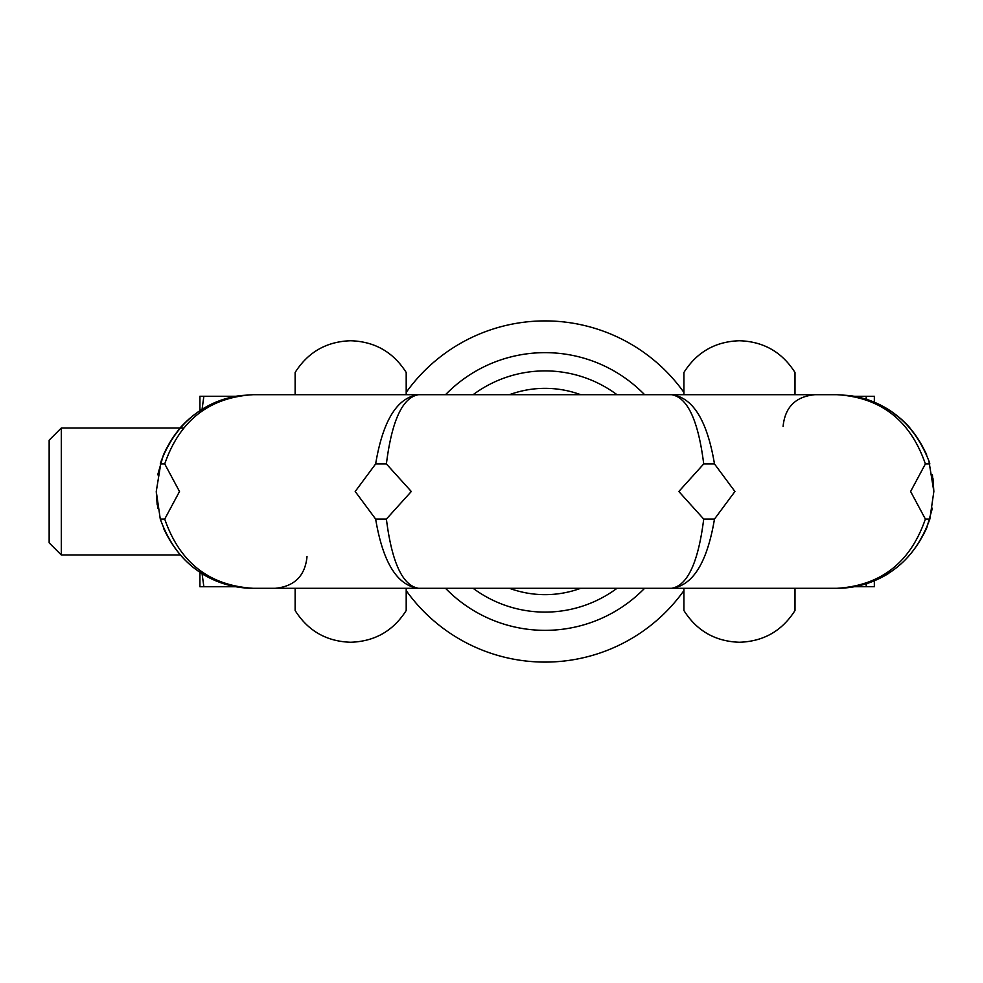 <?xml version="1.0" encoding="UTF-8"?>
<svg xmlns="http://www.w3.org/2000/svg" width="983" height="983" viewBox="0 0 983 983"><rect width="100%" height="100%" fill="white"/><g stroke="black" fill="none" stroke-linecap="round" stroke-linejoin="round"><path stroke-width="1.47" d="M157.735 508.309L156.26 491.5L160.278 519.073C176.031 562.485 206.958 585.573 253.073 588.301C210.989 586.273 181.093 566.147 163.375 527.92A15.863 9.965 157.9 0 1 163.35 527.859M925.384 463.927L910.614 491.5L925.384 519.073C910.393 562.485 880.94 585.573 837.049 588.301L418.525 588.301C402.563 585.573 391.848 562.485 386.393 519.073L411.299 491.5L386.393 463.927C391.848 420.515 402.563 397.427 418.525 394.699C397.218 397.427 382.915 420.515 375.641 463.927L355.195 491.5L375.641 519.073C382.915 562.485 397.218 585.573 418.525 588.301L253.073 588.301C209.17 585.573 179.729 562.485 164.726 519.073L179.508 491.5L164.726 463.927C179.729 420.515 209.17 397.427 253.073 394.699L837.049 394.699C880.94 397.427 910.393 420.515 925.384 463.927L929.844 463.927L928.898 460.929C912.408 419.262 881.8 397.181 837.049 394.699L850.492 395.633M714.481 519.073L734.928 491.5L714.481 463.927C707.195 420.515 692.904 397.427 671.586 394.699C687.559 397.427 698.262 420.515 703.717 463.927L678.823 491.5L703.717 519.073C698.262 562.485 687.559 585.573 671.586 588.301C692.904 585.573 707.195 562.485 714.481 519.073L703.717 519.073M932.412 508.15L926.736 527.92C909.017 566.147 879.121 586.273 837.049 588.301C883.152 585.573 914.092 562.485 929.844 519.073L925.384 519.073M929.844 519.073L933.85 491.5L928.898 460.929M386.393 519.073L375.641 519.073M164.726 519.073L160.278 519.073M239.631 395.633L253.073 394.699C208.322 397.181 177.702 419.262 161.224 460.929L156.26 491.5L157.157 504.648M157.71 474.85L163.375 455.08C178.242 421.818 203.616 402.01 239.496 395.658L253.073 394.699M161.224 460.929L160.278 463.927L164.726 463.927M375.641 463.927L386.393 463.927M703.717 463.927L714.481 463.927M302.064 394.699L310.984 394.699M673.171 394.699L418.525 394.699M286.79 394.699L671.586 394.699M309.031 394.699L280.708 394.699M758.311 394.699L775.513 394.699M295.121 394.699L295.121 372.483C308.035 352.098 326.553 341.519 350.661 340.745C374.769 341.519 393.286 352.098 406.2 372.483L406.2 392.401A170.587 170.587 0 0 1 683.91 392.401L683.91 394.699L693.752 394.699M703.373 394.699L713.769 394.699M716.054 394.699L720.588 394.699M837.049 394.699L850.614 395.658C886.494 402.01 911.868 421.818 926.736 455.08L925.544 452.266M932.375 474.691L933.85 491.5L932.953 478.352M837.295 588.301L418.525 588.301M671.586 588.301L809.402 588.301M803.332 588.301L781.092 588.301M295.121 588.301L295.121 610.517L295.121 588.301M406.2 588.301L406.2 610.517C393.286 630.889 374.781 641.469 350.661 642.255C326.553 641.481 308.035 630.902 295.121 610.517M795.001 588.301L795.001 610.517L795.001 588.301M795.001 394.699L795.001 372.483L795.001 394.699M683.91 392.401L683.91 372.483C696.824 352.098 715.341 341.519 739.449 340.745C763.57 341.531 782.075 352.098 794.989 372.483M794.989 610.517C782.075 630.902 763.57 641.469 739.449 642.255C715.341 641.469 696.824 630.889 683.91 610.517L683.91 588.301M49.15 542.813L61.315 554.977L61.315 428.023L49.15 440.187L49.15 542.813M202.08 573.777L203.862 586.74L199.918 586.74L199.905 572.401M202.068 409.297L203.862 396.26L199.918 396.26L199.905 410.673M179.987 554.977L61.315 554.977M61.315 428.023L183.489 428.023M406.2 392.401L406.2 394.699M683.91 590.599A170.587 170.587 0 0 1 406.2 590.599M445.508 394.699A138.849 138.849 0 0 1 644.602 394.699M445.508 588.301A138.849 138.849 0 0 0 644.602 588.301M473.118 394.699A120.602 120.602 0 0 1 616.992 394.699M616.992 588.301A120.602 120.602 0 0 1 473.118 588.301M580.683 588.301A103.154 103.154 0 0 1 509.427 588.301M509.427 394.699A103.154 103.154 0 0 1 580.683 394.699M854.51 586.716L874.342 586.716L874.342 580.818M874.342 402.17L874.342 396.284L865.826 396.284L866.834 399.393M865.826 586.716L866.834 583.583M854.51 396.284L865.826 396.284M203.862 396.26L235.76 396.26M203.862 586.74L235.748 586.74M909.779 427.63C894.346 410.648 875.656 400.155 853.748 396.149M201.847 573.642C217.722 583.337 234.79 588.227 253.073 588.301M236.375 396.149C214.454 400.155 195.777 410.648 180.331 427.63M837.049 588.301C855.321 588.227 872.4 583.337 888.276 573.642M902.296 420.024L890.193 410.599M307.028 556.562C305.123 575.829 294.544 586.409 275.289 588.301M783.095 426.438C784.987 407.171 795.566 396.591 814.833 394.699"/></g></svg>
